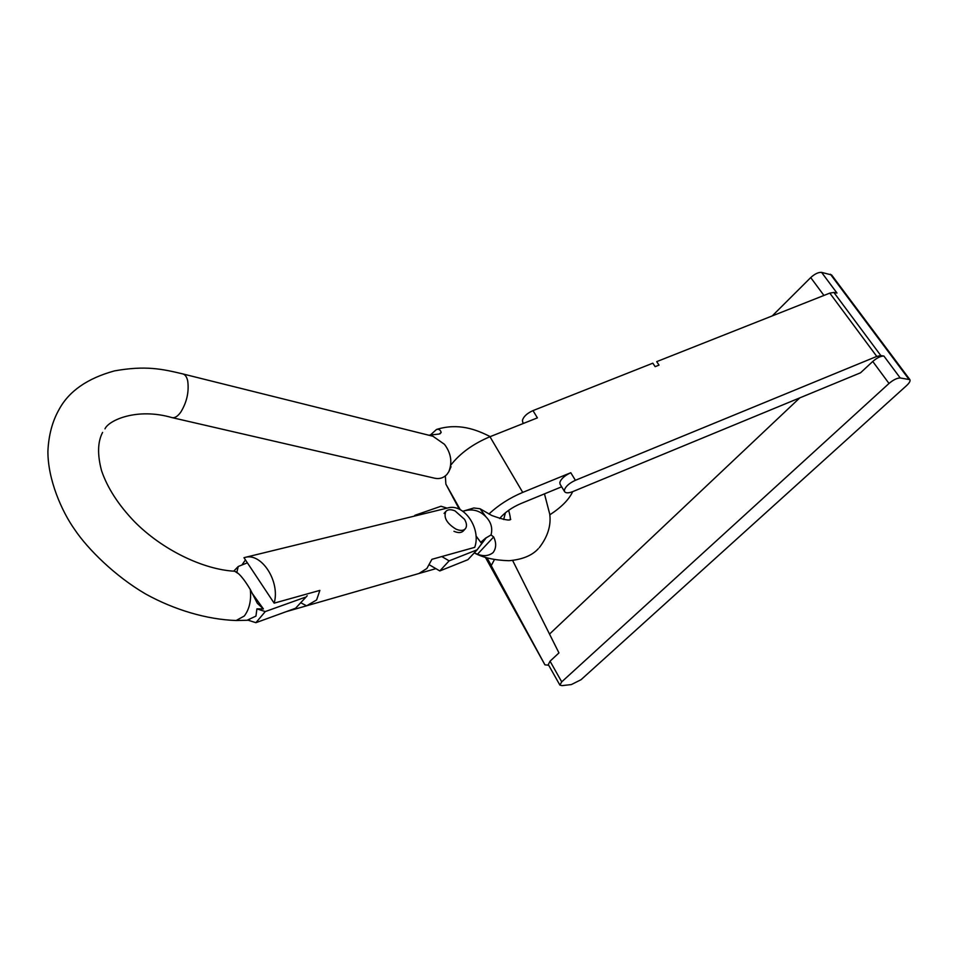 <?xml version="1.0" encoding="UTF-8"?>
<svg xmlns="http://www.w3.org/2000/svg" width="958" height="958" viewBox="0 0 958 958"><rect width="100%" height="100%" fill="white"/><g stroke="black" fill="none" stroke-linecap="round" stroke-linejoin="round"><path stroke-width="1.44" d="M441.794 556.55L449.122 560.861L477.156 549.796L481.718 543.617L475.994 536.001M447.075 508.123L440.991 506.255L414.958 515.284L415.03 515.943M429.495 564.909L439.806 570.932L467.899 559.7L477.156 549.796M414.958 515.284L414.191 516.146M449.122 560.861L439.806 570.932M430.753 434.681L436.525 429.459C438.872 428.885 440.429 429.879 441.171 432.429L439.207 434.034L428.717 435.195M256.912 608.869L265.282 611.563L255.906 622.688L247.571 620.03L255.942 616.114L256.912 608.869L263.402 608.941L257.343 603.312L250.301 589.529C243.643 578.357 238.303 572.237 234.291 571.196L234.279 571.207C203.324 569.471 162.501 550.036 134.479 521.667C118.385 504.878 107.404 487.873 101.536 470.629C97.285 454.595 97.632 441.854 102.59 432.405M182.954 373.955L432.944 436.249L444.5 444.344C451.086 453.206 452.511 462.343 448.787 471.731L446.931 474.426C443.566 477.97 439.483 479.239 434.716 478.222L172.201 417.652C174.907 418.107 177.745 416.299 180.715 412.215C186.846 402.252 189.169 391.834 187.708 380.937C186.798 376.889 185.169 374.554 182.834 373.919C162.082 368.974 145.592 365.345 114.505 370.89C87.238 378.362 68.701 391.343 58.893 409.82C52.295 421.52 48.63 435.363 47.9 451.338C47.816 479.623 61.731 511.476 74.987 529.99C87.645 548.766 114.9 576.165 145.772 594.068C174.045 609.695 206.581 619.527 236.147 620.509L249.595 620.221M462.894 511.285C471.899 508.411 479.563 510.255 485.898 516.805C491.083 522.086 492.795 528.121 491.047 534.923L493.669 536.959C496.495 542.911 496.316 548.12 493.131 552.562C488.843 555.987 483.634 556.538 477.503 554.203L474.318 552.838M172.201 417.652L172.105 417.64C136.874 407.33 108.637 420.37 104.973 428.849M486.245 537.797L491.047 534.923M485.898 516.805L480.054 508.746L473.851 507.979L462.846 511.249M235.405 571.687L237.764 573.255M478.293 548.251L485.862 538.276M486.005 537.833L480.748 542.3L475.982 535.893M255.906 622.688L295.555 608.258L307.231 595.732M265.282 611.563L304.919 597.361M247.368 562.825L238.219 566.501L236.913 572.07M252.098 593.206L263.402 608.941M306.979 596.032L295.555 608.258M274.144 603.157C280.466 581.65 261.486 552.263 244.961 557.436L243.979 557.712L274.144 603.157L319.876 590.379L316.607 599.959L306.692 605.767L286.322 611.623M306.692 605.767L418.945 573.507L426.861 568.501L431.914 559.316L474.725 547.353C481.479 528.445 463.888 503.034 447.745 507.968L244.961 557.436M242.266 564.466L245.452 559.939M418.945 573.507L435.89 568.645M306.536 605.803L301.063 602.905M455.948 529.103C460.211 530.936 463.349 530.816 465.372 528.732C467.085 526.445 466.809 523.308 464.546 519.344L455.026 510.901C450.871 509.177 447.805 509.357 445.829 511.428C443.434 517.548 446.811 523.439 455.948 529.103M453.96 531.295C458.211 533.115 461.361 532.983 463.373 530.912L465.169 528.96M444.069 513.392L445.829 511.428M829.808 293.124L656.709 361.645L659.02 365.13L655.152 366.663L652.841 363.178L532.983 410.611L537.402 417.868L489.969 436.728L522.721 492.4L570.788 472.725L575.399 480.305L876.774 356.412L829.808 293.124L833.867 292.441L836.969 293.04L821.593 272.383L831.616 274.958L909.837 379.572M572.668 491.658C569.064 499.513 561.448 507.237 549.796 514.841M512.614 560.442L558.957 652.913L550.048 661.188L548.311 664.565M561.723 681.856L559.891 685.09L561.951 685.641L571.375 684.563L581.051 679.701L906.579 385.595C909.417 382.937 910.519 380.961 909.896 379.655L900.221 377.967C897.059 377.991 893.323 379.823 889.012 383.463L561.723 681.856L550.048 661.188M772.244 315.912L810.719 277.581C814.755 273.904 818.383 272.168 821.593 272.383M833.867 292.441L880.845 355.598L883.887 356.041C880.713 356.005 877.001 357.813 872.75 361.465L860.547 372.794L572.92 491.55C568.525 493.238 565.735 493.262 564.549 491.586L564.394 489.981C565.711 486.317 569.375 483.095 575.399 480.305M548.694 665.235L544.922 664.828L487.119 558.071M799.762 397.893L549.521 634.076M880.845 355.598L876.774 356.412M522.769 422.262L522.421 420.346C523.559 416.538 527.08 413.293 532.983 410.611M544.922 664.828L485.347 557.245M488.903 514.051C498.411 505.106 509.692 497.897 522.721 492.4M459.325 509.249L445.877 484.125L445.338 475.946M450.775 465.169C459.984 453.326 473.036 443.853 489.969 436.728M494.448 559.568L491.31 565.507M561.663 486.796L520.853 503.573C511.895 507.441 504.818 512.422 499.597 518.541M503.68 519.511L505.417 512.793M452.679 496.974L452.451 496.268M560.107 484.221L559.843 482.413C561.125 478.737 564.777 475.515 570.788 472.725M236.147 620.509L244.29 616.018C249.415 609.204 251.415 600.367 250.301 589.529M493.669 536.959L477.503 554.203M439.95 433.854L441.171 432.429M823.94 295.447L810.719 277.581M883.887 356.041L900.221 377.967M889.012 383.463L872.75 361.465M908.747 379.057L830.394 274.216M445.877 484.125L460.307 509.728L446.045 484.449M474.246 552.91C483.107 557.712 494.699 560.322 509.021 560.717C522.314 559.544 532.061 555.556 538.252 548.742M508.626 510.339C510.087 515.32 510.59 518.41 510.147 519.571M510.398 519.499L510.77 519.296C509.752 520.972 503.417 519.703 491.789 515.5L480.449 508.985M544.467 493.861L549.736 514.123C551.233 525.535 547.725 536.743 539.222 547.736M448.787 471.731L451.05 466.69M436.525 429.459C458.355 422.694 475.994 429.424 490.221 436.62M238.219 566.501L233.728 571.16M559.891 685.09L548.263 664.481M456.619 503.968L452.643 496.915M523.463 423.412L522.649 422.059M491.286 565.448L487.083 558.011M559.999 484.029L564.549 491.586"/></g></svg>

